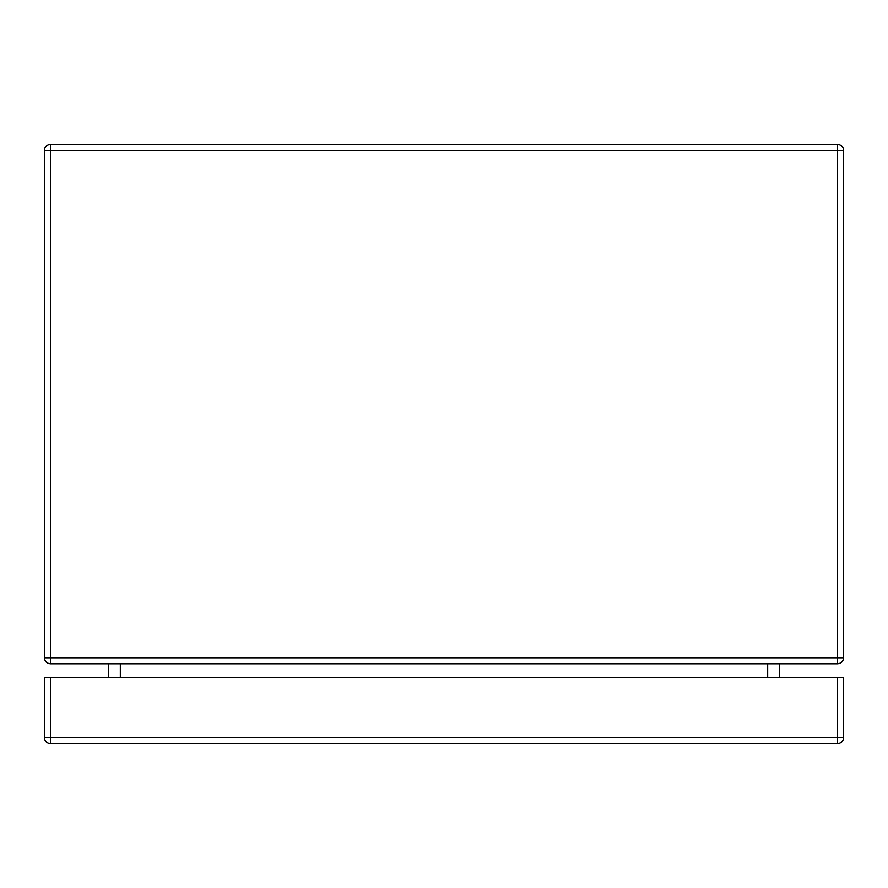 <?xml version="1.0" encoding="UTF-8"?>
<svg xmlns="http://www.w3.org/2000/svg" width="888" height="888" viewBox="0 0 888 888"><rect width="100%" height="100%" fill="white"/><g stroke="black" fill="none" stroke-linecap="round" stroke-linejoin="round"><path stroke-width="1.33" d="M108.336 677.766L108.336 663.78M779.664 663.78L779.664 677.766M50.394 144.3L837.606 144.3C841.225 144.677 843.223 146.675 843.6 150.294L843.6 657.786C843.223 661.405 841.225 663.403 837.606 663.78L50.394 663.78C46.775 663.403 44.777 661.405 44.4 657.786L44.4 150.294C44.777 146.675 46.775 144.677 50.394 144.3L50.394 150.294L837.606 150.294L837.606 657.786L44.4 657.786M837.606 677.766L837.606 743.7C841.225 743.323 843.223 741.325 843.6 737.706L843.6 677.766L44.4 677.766L44.4 737.706C44.777 741.325 46.775 743.323 50.394 743.7L50.394 737.706L44.4 737.706M837.606 743.7L50.394 743.7M120.324 677.766L120.324 663.78M767.676 663.78L767.676 677.766M44.4 150.294L50.394 150.294L50.394 663.78M837.606 663.78L837.606 657.786L843.6 657.786M843.6 150.294L837.606 150.294L837.606 144.3M843.6 737.706L50.394 737.706L50.394 677.766"/></g></svg>

